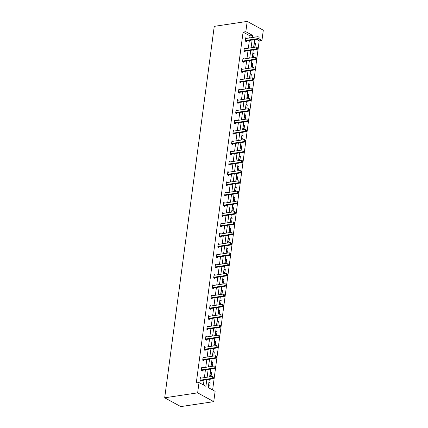 <?xml version="1.0" encoding="UTF-8"?>
<svg xmlns="http://www.w3.org/2000/svg" width="428" height="428" viewBox="0 0 428 428"><rect width="100%" height="100%" fill="white"/><g stroke="black" fill="none" stroke-linecap="round" stroke-linejoin="round"><path stroke-width="0.64" d="M209.319 379.358L208.222 387.581L215.124 391.347L213.749 401.641L180.793 406.6L164.689 397.799L214.251 26.359L247.207 21.4L245.833 31.693L243.088 32.105L196.275 382.964L199.02 382.546L205.916 386.318L206.794 379.738M247.207 21.4L263.311 30.201L261.936 40.494L258.822 38.793M212.614 389.978L259.191 40.906L261.936 40.494M202.845 367.759L201.765 367.165L201.326 370.466L202.412 371.06L202.514 370.306M205.595 347.167L204.514 346.578L204.076 349.879L205.162 350.473L205.263 349.719M208.34 326.58L207.259 325.992L206.82 329.287L207.906 329.886L208.008 329.132M211.09 305.993L210.009 305.405L209.57 308.7L210.656 309.294L210.758 308.545M213.834 285.406L212.753 284.813L212.315 288.114L213.401 288.707L213.502 287.953M216.584 264.814L215.503 264.226L215.059 267.527L216.151 268.121L216.252 267.366M219.329 244.228L218.248 243.639L217.809 246.94L218.895 247.534L218.997 246.779M222.079 223.641L220.998 223.052L220.554 226.348L221.645 226.942L221.741 226.193M224.823 203.054L223.742 202.46L223.304 205.761L224.39 206.355L224.491 205.606M227.568 182.462L226.492 181.873L226.048 185.174L227.14 185.768L227.236 185.014M230.318 161.875L229.237 161.286L228.798 164.587L229.884 165.181L229.986 164.427M233.062 141.288L231.987 140.7L231.543 143.995L232.634 144.589L232.73 143.84M235.812 120.701L234.731 120.108L234.293 123.408L235.379 124.002L235.48 123.253M238.556 100.115L237.476 99.521L237.037 102.822L238.123 103.416L238.225 102.661M241.306 79.522L240.226 78.934L239.787 82.235L240.873 82.829L240.975 82.074M244.051 58.936L242.97 58.347L242.532 61.643L243.618 62.242L243.719 61.488M246.801 38.349L245.72 37.755L245.281 41.056L246.368 41.65L246.469 40.901M203.407 384.949L204.049 380.15M204.386 377.614L205.424 369.856M205.761 367.32L206.799 359.563M207.136 357.022L208.169 349.264M208.511 346.728L209.543 338.971M209.881 336.435L210.918 328.677M211.255 326.141L212.293 318.384M212.63 315.848L213.663 308.09M214.005 305.555L215.038 297.797M215.375 295.261L216.413 287.504M216.75 284.968L217.782 277.21M218.125 274.674L219.157 266.917M219.494 264.376L220.532 256.618M220.869 254.082L221.907 246.325M222.244 243.789L223.277 236.031M223.619 233.495L224.652 225.738M224.989 223.202L226.027 215.445M226.364 212.909L227.402 205.151M227.739 202.615L228.771 194.858M229.114 192.322L230.146 184.564M230.483 182.023L231.521 174.271M231.858 171.73L232.896 163.972M233.233 161.436L234.266 153.679M234.608 151.143L235.641 143.385M235.978 140.849L237.016 133.092M237.353 130.556L238.385 122.799M238.728 120.263L239.76 112.505M240.097 109.969L241.135 102.212M241.472 99.676L242.51 91.918M242.847 89.377L243.88 81.62M244.222 79.084L245.255 71.326M245.592 68.79L246.63 61.033M246.967 58.497L248.005 50.739M248.342 48.203L249.374 40.446M249.717 37.91L249.984 35.877L243.088 32.105M245.426 48.642L244.345 48.054L243.906 51.349L244.993 51.943L245.094 51.194M242.681 69.229L241.601 68.641L241.157 71.941L242.248 72.535L242.344 71.781M239.931 89.816L238.851 89.227L238.412 92.528L239.498 93.122L239.6 92.368M237.187 110.408L236.106 109.814L235.662 113.115L236.754 113.709L236.855 112.955M234.437 130.995L233.356 130.406L232.918 133.702L234.004 134.296L234.105 133.547M231.692 151.582L230.612 150.993L230.168 154.289L231.259 154.888L231.361 154.134M228.943 172.168L227.862 171.58L227.423 174.881L228.509 175.475L228.611 174.72M226.198 192.761L225.117 192.167L224.679 195.468L225.765 196.061L225.866 195.307M223.448 213.347L222.367 212.753L221.929 216.054L223.015 216.648L223.116 215.899M220.704 233.934L219.623 233.346L219.184 236.641L220.27 237.24L220.372 236.486M217.954 254.521L216.873 253.932L216.434 257.233L217.526 257.827L217.622 257.073M215.209 275.108L214.128 274.519L213.69 277.82L214.776 278.414L214.877 277.66M212.459 295.7L211.384 295.106L210.94 298.407L212.031 299.001L212.128 298.252M209.715 316.287L208.634 315.698L208.195 318.994L209.281 319.588L209.383 318.839M206.965 336.873L205.889 336.285L205.445 339.586L206.537 340.18L206.633 339.425M204.22 357.46L203.139 356.872L202.701 360.173L203.787 360.767L203.889 360.012M201.476 378.052L200.395 377.459L199.951 380.76L201.042 381.353L201.144 380.599M199.02 382.546L197.645 392.845L164.689 397.799M197.645 392.845L213.749 401.641M255.591 37.027L255.04 36.722L254.986 37.118M254.649 39.654L253.611 47.412M253.274 49.948L252.236 57.705M251.899 60.241L250.867 67.999M250.524 70.534L249.492 78.292M249.155 80.828L248.117 88.585M247.78 91.121L246.747 98.879M246.405 101.415L245.372 109.172M245.035 111.713L243.997 119.471M243.66 122.007L242.623 129.764M242.285 132.3L241.253 140.058M240.911 142.594L239.878 150.351M239.541 152.887L238.503 160.644M238.166 163.18L237.128 170.938M236.791 173.474L235.758 181.231M235.416 183.767L234.384 191.525M234.046 194.066L233.009 201.818M232.672 204.359L231.634 212.117M231.297 214.653L230.264 222.41M229.922 224.946L228.889 232.704M228.552 235.24L227.514 242.997M227.177 245.533L226.144 253.29M225.802 255.826L224.77 263.584M224.433 266.12L223.395 273.877M223.058 276.413L222.02 284.171M221.683 286.712L220.65 294.469M220.308 297.005L219.275 304.763M218.938 307.299L217.9 315.056M217.563 317.592L216.525 325.35M216.188 327.885L215.156 335.643M214.813 338.179L213.781 345.936M213.444 348.472L212.406 356.23M212.069 358.766L211.031 366.523M210.694 369.059L209.661 376.817M252.461 37.498L252.734 35.465L245.833 31.693M207.136 377.196L208.169 369.439M208.506 366.903L209.543 359.145M209.881 356.61L210.918 348.852M211.255 346.316L212.288 338.559M212.63 336.023L213.663 328.265M214 325.729L215.038 317.972M215.375 315.436L216.413 307.679M216.75 305.143L217.782 297.385M218.125 294.849L219.157 287.092M219.494 284.55L220.532 276.793M220.869 274.257L221.907 266.5M222.244 263.964L223.277 256.206M223.619 253.67L224.652 245.913M224.989 243.377L226.027 235.619M226.364 233.083L227.396 225.326M227.739 222.79L228.771 215.033M229.108 212.497L230.146 204.739M230.483 202.198L231.521 194.446M231.858 191.905L232.891 184.147M233.233 181.611L234.266 173.854M234.603 171.318L235.641 163.56M235.978 161.024L237.016 153.267M237.353 150.731L238.385 142.973M238.728 140.438L239.76 132.68M240.097 130.144L241.135 122.387M241.472 119.851L242.51 112.093M242.847 109.552L243.88 101.794M244.222 99.259L245.255 91.501M245.592 88.965L246.63 81.208M246.967 78.672L247.999 70.914M248.342 68.378L249.374 60.621M249.711 58.085L250.749 50.327M251.086 47.792L252.124 40.034M259.191 40.906L256.409 39.387M208.655 385.516L209.094 382.215L210.185 382.809L209.747 386.11L208.655 385.516M210.03 375.222L210.469 371.921L211.56 372.515L211.116 375.816L210.03 375.222M211.405 364.929L211.844 361.628L212.93 362.222L212.491 365.523L211.405 364.929M212.775 354.635L213.219 351.335L214.305 351.928L213.866 355.229L212.775 354.635M214.15 344.342L214.589 341.041L215.68 341.635L215.236 344.936L214.15 344.342M215.525 334.043L215.963 330.748L217.049 331.342L216.611 334.643L215.525 334.043M216.9 323.75L217.338 320.454L218.424 321.048L217.986 324.344L216.9 323.75M218.269 313.457L218.713 310.161L219.799 310.755L219.361 314.05L218.269 313.457M219.644 303.163L220.083 299.862L221.174 300.461L220.73 303.757L219.644 303.163M221.019 292.87L221.458 289.569L222.544 290.163L222.105 293.464L221.019 292.87M222.389 282.576L222.833 279.275L223.919 279.869L223.48 283.17L222.389 282.576M223.764 272.283L224.208 268.982L225.294 269.576L224.855 272.877L223.764 272.283M225.139 261.99L225.577 258.689L226.669 259.282L226.225 262.583L225.139 261.99M226.514 251.696L226.952 248.395L228.038 248.989L227.6 252.29L226.514 251.696M227.883 241.397L228.327 238.102L229.413 238.696L228.975 241.997L227.883 241.397M229.258 231.104L229.697 227.808L230.788 228.402L230.35 231.698L229.258 231.104M230.633 220.811L231.072 217.51L232.163 218.109L231.719 221.404L230.633 220.811M232.008 210.517L232.447 207.216L233.533 207.815L233.094 211.111L232.008 210.517M233.378 200.224L233.822 196.923L234.908 197.517L234.469 200.818L233.378 200.224M234.753 189.93L235.191 186.629L236.283 187.223L235.839 190.524L234.753 189.93M236.128 179.637L236.566 176.336L237.652 176.93L237.214 180.231L236.128 179.637M237.503 169.344L237.941 166.043L239.027 166.636L238.589 169.937L237.503 169.344M238.872 159.05L239.316 155.749L240.402 156.343L239.964 159.644L238.872 159.05M240.247 148.751L240.686 145.456L241.777 146.05L241.333 149.351L240.247 148.751M241.622 138.458L242.061 135.162L243.147 135.756L242.708 139.052L241.622 138.458M242.992 128.165L243.436 124.864L244.522 125.463L244.083 128.758L242.992 128.165M244.367 117.871L244.805 114.57L245.897 115.164L245.458 118.465L244.367 117.871M245.742 107.578L246.18 104.277L247.272 104.871L246.828 108.172L245.742 107.578M247.117 97.284L247.555 93.983L248.641 94.577L248.203 97.878L247.117 97.284M248.486 86.991L248.93 83.69L250.016 84.284L249.578 87.585L248.486 86.991M249.861 76.698L250.3 73.397L251.391 73.991L250.947 77.291L249.861 76.698M251.236 66.399L251.675 63.103L252.761 63.697L252.322 66.998L251.236 66.399M252.611 56.105L253.05 52.81L254.136 53.404L253.697 56.699L252.611 56.105M253.981 45.812L254.425 42.516L255.511 43.11L255.072 46.406L253.981 45.812M249.984 35.877L252.734 35.465M254.318 43.287L255.511 43.11M252.948 53.58L254.136 53.404M251.573 63.874L252.761 63.697M250.198 74.172L251.391 73.991M248.823 84.466L250.016 84.284M247.454 94.759L248.641 94.577M246.079 105.053L247.272 104.871M244.704 115.346L245.897 115.164M243.329 125.639L244.522 125.463M241.959 135.933L243.147 135.756M240.584 146.226L241.777 146.05M239.209 156.52L240.402 156.343M237.84 166.818L239.027 166.636M236.465 177.112L237.652 176.93M235.09 187.405L236.283 187.223M233.715 197.699L234.908 197.517M232.345 207.992L233.533 207.815M230.97 218.285L232.163 218.109M229.595 228.579L230.788 228.402M228.22 238.872L229.413 238.696M226.851 249.166L228.038 248.989M225.476 259.464L226.669 259.282M224.101 269.758L225.294 269.576M222.726 280.051L223.919 279.869M221.356 290.345L222.544 290.163M219.981 300.638L221.174 300.461M218.606 310.931L219.799 310.755M217.237 321.225L218.424 321.048M215.862 331.518L217.049 331.342M214.487 341.817L215.68 341.635M213.112 352.11L214.305 351.928M211.742 362.404L212.93 362.222M210.367 372.697L211.56 372.515M208.992 382.99L210.185 382.809M258.994 38.194L259.127 37.204L258.994 38.194L257.891 38.622L258.673 39.05L246.587 40.863A0.706 0.503 -61.3 0 0 246.416 40.922L245.699 41.286M245.635 38.386L245.907 38.45A0.706 0.503 -61.3 0 0 246.068 38.456L258.154 36.642L257.891 38.622L245.806 40.435A0.706 0.503 -61.3 0 0 245.635 40.494L245.335 40.644M258.673 39.05L259.127 38.269M257.624 48.487L257.752 47.497L257.624 48.487L256.516 48.915L257.298 49.343L245.217 51.162A0.706 0.503 -61.3 0 0 245.046 51.216L244.324 51.579M244.26 48.68L244.532 48.744A0.706 0.503 -61.3 0 0 244.693 48.749L256.779 46.936L256.516 48.915L244.431 50.734A0.706 0.503 -61.3 0 0 244.26 50.788L243.96 50.937M257.298 49.343L257.752 48.562M256.249 58.786L256.383 57.796L256.249 58.786L255.142 59.208L255.923 59.636L243.842 61.455A0.706 0.503 -61.3 0 0 243.671 61.509L242.949 61.873M242.89 58.973L243.158 59.037A0.706 0.503 -61.3 0 0 243.323 59.048L255.404 57.229L255.142 59.208L243.056 61.027A0.706 0.503 -61.3 0 0 242.885 61.081L242.585 61.236M255.923 59.636L256.377 58.855M254.874 69.079L255.008 68.089L254.874 69.079L253.767 69.502L254.553 69.93L242.467 71.749A0.706 0.503 -61.3 0 0 242.296 71.802L241.579 72.166M241.515 69.266L241.788 69.336A0.706 0.503 -61.3 0 0 241.948 69.341L254.034 67.522L253.767 69.502L241.686 71.321A0.706 0.503 -61.3 0 0 241.515 71.374L241.215 71.529M254.553 69.93L255.008 69.149M253.499 79.373L253.633 78.383L253.499 79.373L252.397 79.795L253.178 80.223L241.092 82.042A0.706 0.503 -61.3 0 0 240.921 82.096L240.204 82.46M240.14 79.56L240.413 79.629A0.706 0.503 -61.3 0 0 240.573 79.635L252.659 77.816L252.397 79.795L240.311 81.614A0.706 0.503 -61.3 0 0 240.14 81.668L239.841 81.823M253.178 80.223L253.633 79.442M252.129 89.666L252.258 88.676L252.129 89.666L251.022 90.089L251.803 90.517L239.723 92.336A0.706 0.503 -61.3 0 0 239.552 92.389L238.829 92.758M238.771 89.853L239.038 89.923A0.706 0.503 -61.3 0 0 239.204 89.928L251.284 88.109L251.022 90.089L238.936 91.908A0.706 0.503 -61.3 0 0 238.765 91.961L238.466 92.116M251.803 90.517L252.258 89.736M250.755 99.959L250.888 98.97L250.755 99.959L249.647 100.382L250.434 100.81L238.348 102.629A0.706 0.503 -61.3 0 0 238.177 102.688L237.454 103.052M237.396 100.152L237.663 100.216A0.706 0.503 -61.3 0 0 237.829 100.222L249.909 98.403L249.647 100.382L237.561 102.201A0.706 0.503 -61.3 0 0 237.396 102.26L237.091 102.41M250.434 100.81L250.883 100.029M249.38 110.253L249.513 109.263L249.38 110.253L248.272 110.675L249.059 111.103L236.973 112.922A0.706 0.503 -61.3 0 0 236.802 112.981L236.085 113.345M236.021 110.445L236.293 110.51A0.706 0.503 -61.3 0 0 236.454 110.515L248.54 108.696L248.272 110.675L236.192 112.494A0.706 0.503 -61.3 0 0 236.021 112.553L235.721 112.703M249.059 111.103L249.513 110.322M248.005 120.546L248.138 119.556L248.005 120.546L246.903 120.969L247.684 121.402L235.598 123.216A0.706 0.503 -61.3 0 0 235.432 123.275L234.71 123.639M234.646 120.739L234.919 120.803A0.706 0.503 -61.3 0 0 235.079 120.808L247.165 118.989L246.903 120.969L234.817 122.788A0.706 0.503 -61.3 0 0 234.646 122.847L234.346 122.997M247.684 121.402L248.138 120.621M246.635 130.84L246.763 129.85L246.635 130.84L245.528 131.268L246.309 131.696L234.228 133.509A0.706 0.503 -61.3 0 0 234.057 133.568L233.335 133.932M233.276 131.032L233.544 131.096A0.706 0.503 -61.3 0 0 233.709 131.102L245.79 129.288L245.528 131.268L233.442 133.081A0.706 0.503 -61.3 0 0 233.271 133.14L232.971 133.29M246.309 131.696L246.763 130.915M245.26 141.133L245.394 140.143L245.26 141.133L244.153 141.561L244.939 141.989L232.853 143.808A0.706 0.503 -61.3 0 0 232.682 143.862L231.965 144.225M231.901 141.326L232.174 141.39A0.706 0.503 -61.3 0 0 232.334 141.401L244.42 139.582L244.153 141.561L232.072 143.38A0.706 0.503 -61.3 0 0 231.901 143.434L231.596 143.583M244.939 141.989L245.388 141.208M243.885 151.432L244.019 150.442L243.885 151.432L242.778 151.854L243.564 152.282L231.478 154.101A0.706 0.503 -61.3 0 0 231.307 154.155L230.59 154.519M230.526 151.619L230.799 151.689A0.706 0.503 -61.3 0 0 230.96 151.694L243.045 149.875L242.778 151.854L230.697 153.673A0.706 0.503 -61.3 0 0 230.526 153.727L230.227 153.882M243.564 152.282L244.019 151.501M242.516 161.725L242.644 160.735L242.516 161.725L241.408 162.148L242.189 162.576L230.104 164.395A0.706 0.503 -61.3 0 0 229.938 164.448L229.215 164.812M229.151 161.912L229.424 161.982A0.706 0.503 -61.3 0 0 229.585 161.987L241.67 160.168L241.408 162.148L229.322 163.967A0.706 0.503 -61.3 0 0 229.151 164.02L228.852 164.175M242.189 162.576L242.644 161.795M241.141 172.019L241.274 171.029L241.141 172.019L240.033 172.441L240.814 172.869L228.734 174.688A0.706 0.503 -61.3 0 0 228.563 174.742L227.84 175.111M227.782 172.206L228.049 172.275A0.706 0.503 -61.3 0 0 228.215 172.281L240.295 170.462L240.033 172.441L227.947 174.26A0.706 0.503 -61.3 0 0 227.776 174.314L227.477 174.469M240.814 172.869L241.269 172.088M239.766 182.312L239.899 181.322L239.766 182.312L238.658 182.735L239.445 183.163L227.359 184.982A0.706 0.503 -61.3 0 0 227.188 185.04L226.471 185.404M226.407 182.499L226.68 182.569A0.706 0.503 -61.3 0 0 226.84 182.574L238.926 180.755L238.658 182.735L226.578 184.554A0.706 0.503 -61.3 0 0 226.407 184.607L226.107 184.762M239.445 183.163L239.894 182.381M238.391 192.605L238.524 191.616L238.391 192.605L237.289 193.028L238.07 193.456L225.984 195.275A0.706 0.503 -61.3 0 0 225.813 195.334L225.096 195.698M225.032 192.798L225.305 192.862A0.706 0.503 -61.3 0 0 225.465 192.868L237.551 191.049L237.289 193.028L225.203 194.847A0.706 0.503 -61.3 0 0 225.032 194.906L224.732 195.056M238.07 193.456L238.524 192.675M237.021 202.899L237.149 201.909L237.021 202.899L235.914 203.321L236.695 203.749L224.614 205.568A0.706 0.503 -61.3 0 0 224.443 205.627L223.721 205.991M223.657 203.091L223.93 203.156A0.706 0.503 -61.3 0 0 224.095 203.161L236.176 201.342L235.914 203.321L223.828 205.14A0.706 0.503 -61.3 0 0 223.657 205.199L223.357 205.349M236.695 203.749L237.149 202.974M235.646 213.192L235.78 212.202L235.646 213.192L234.539 213.62L235.32 214.048L223.239 215.862A0.706 0.503 -61.3 0 0 223.068 215.921L222.346 216.284M222.287 213.385L222.555 213.449A0.706 0.503 -61.3 0 0 222.721 213.454L234.801 211.641L234.539 213.62L222.453 215.434A0.706 0.503 -61.3 0 0 222.287 215.493L221.982 215.642M235.32 214.048L235.775 213.267M234.271 223.486L234.405 222.496L234.271 223.486L233.164 223.914L233.95 224.342L221.865 226.155A0.706 0.503 -61.3 0 0 221.693 226.214L220.976 226.578M220.912 223.678L221.185 223.742A0.706 0.503 -61.3 0 0 221.346 223.748L233.431 221.934L233.164 223.914L221.083 225.727A0.706 0.503 -61.3 0 0 220.912 225.786L220.613 225.936M233.95 224.342L234.405 223.56M232.896 233.784L233.03 232.795L232.896 233.784L231.794 234.207L232.575 234.635L220.49 236.454A0.706 0.503 -61.3 0 0 220.318 236.507L219.601 236.871M219.537 233.972L219.81 234.036A0.706 0.503 -61.3 0 0 219.971 234.046L232.056 232.227L231.794 234.207L219.708 236.026A0.706 0.503 -61.3 0 0 219.537 236.079L219.238 236.235M232.575 234.635L233.03 233.854M231.527 244.078L231.655 243.088L231.527 244.078L230.419 244.5L231.2 244.928L219.12 246.747A0.706 0.503 -61.3 0 0 218.949 246.801L218.226 247.165M218.168 244.265L218.435 244.335A0.706 0.503 -61.3 0 0 218.601 244.34L230.681 242.521L230.419 244.5L218.334 246.319A0.706 0.503 -61.3 0 0 218.162 246.373L217.863 246.528M231.2 244.928L231.655 244.147M230.152 254.371L230.285 253.381L230.152 254.371L229.044 254.794L229.831 255.222L217.745 257.041A0.706 0.503 -61.3 0 0 217.574 257.094L216.857 257.458M216.793 254.558L217.066 254.628A0.706 0.503 -61.3 0 0 217.226 254.633L229.312 252.814L229.044 254.794L216.959 256.613A0.706 0.503 -61.3 0 0 216.793 256.666L216.488 256.821M229.831 255.222L230.28 254.441M228.777 264.665L228.91 263.675L228.777 264.665L227.669 265.087L228.456 265.515L216.37 267.334A0.706 0.503 -61.3 0 0 216.199 267.388L215.482 267.757M215.418 264.852L215.691 264.921A0.706 0.503 -61.3 0 0 215.851 264.927L227.937 263.108L227.669 265.087L215.589 266.906A0.706 0.503 -61.3 0 0 215.418 266.96L215.118 267.115M228.456 265.515L228.91 264.734M227.407 274.958L227.536 273.968L227.407 274.958L226.3 275.381L227.081 275.809L214.995 277.628A0.706 0.503 -61.3 0 0 214.829 277.686L214.107 278.05M214.043 275.15L214.316 275.215A0.706 0.503 -61.3 0 0 214.476 275.22L226.562 273.401L226.3 275.381L214.214 277.2A0.706 0.503 -61.3 0 0 214.043 277.258L213.743 277.408M227.081 275.809L227.536 275.027M226.032 285.251L226.161 284.262L226.032 285.251L224.925 285.674L225.706 286.102L213.626 287.921A0.706 0.503 -61.3 0 0 213.454 287.98L212.732 288.344M212.673 285.444L212.941 285.508A0.706 0.503 -61.3 0 0 213.107 285.513L225.187 283.694L224.925 285.674L212.839 287.493A0.706 0.503 -61.3 0 0 212.668 287.552L212.368 287.702M225.706 286.102L226.161 285.321M224.657 295.545L224.791 294.555L224.657 295.545L223.55 295.967L224.336 296.395L212.251 298.214A0.706 0.503 -61.3 0 0 212.079 298.273L211.362 298.637M211.298 295.737L211.571 295.802A0.706 0.503 -61.3 0 0 211.732 295.807L223.817 293.988L223.55 295.967L211.469 297.786A0.706 0.503 -61.3 0 0 211.298 297.845L210.993 297.995M224.336 296.395L224.786 295.62M223.282 305.838L223.416 304.848L223.282 305.838L222.175 306.266L222.961 306.694L210.876 308.508A0.706 0.503 -61.3 0 0 210.704 308.567L209.988 308.93M209.923 306.031L210.196 306.095A0.706 0.503 -61.3 0 0 210.357 306.1L222.442 304.287L222.175 306.266L210.095 308.08A0.706 0.503 -61.3 0 0 209.923 308.139L209.624 308.288M222.961 306.694L223.416 305.913M221.913 316.132L222.041 315.142L221.913 316.132L220.805 316.56L221.586 316.988L209.501 318.807A0.706 0.503 -61.3 0 0 209.335 318.86L208.613 319.224M208.548 316.324L208.821 316.388A0.706 0.503 -61.3 0 0 208.982 316.394L221.067 314.58L220.805 316.56L208.72 318.379A0.706 0.503 -61.3 0 0 208.548 318.432L208.249 318.582M221.586 316.988L222.041 316.206M220.538 326.43L220.671 325.44L220.538 326.43L219.43 326.853L220.211 327.281L208.131 329.1A0.706 0.503 -61.3 0 0 207.96 329.153L207.238 329.517M207.179 326.618L207.446 326.682A0.706 0.503 -61.3 0 0 207.612 326.692L219.692 324.873L219.43 326.853L207.345 328.672A0.706 0.503 -61.3 0 0 207.173 328.725L206.874 328.881M220.211 327.281L220.666 326.5M219.163 336.724L219.297 335.734L219.163 336.724L218.055 337.146L218.842 337.574L206.756 339.393A0.706 0.503 -61.3 0 0 206.585 339.447L205.868 339.811M205.804 336.911L206.077 336.98A0.706 0.503 -61.3 0 0 206.237 336.986L218.323 335.167L218.055 337.146L205.975 338.965A0.706 0.503 -61.3 0 0 205.804 339.019L205.504 339.174M218.842 337.574L219.297 336.793M217.788 347.017L217.922 346.027L217.788 347.017L216.686 347.44L217.467 347.868L205.381 349.687A0.706 0.503 -61.3 0 0 205.21 349.74L204.493 350.104M204.429 347.204L204.702 347.274A0.706 0.503 -61.3 0 0 204.862 347.279L216.948 345.46L216.686 347.44L204.6 349.259A0.706 0.503 -61.3 0 0 204.429 349.312L204.129 349.467M217.467 347.868L217.922 347.087M216.418 357.31L216.547 356.321L216.418 357.31L215.311 357.733L216.092 358.161L204.012 359.98A0.706 0.503 -61.3 0 0 203.84 360.034L203.118 360.403M203.054 357.498L203.327 357.567A0.706 0.503 -61.3 0 0 203.493 357.573L215.573 355.754L215.311 357.733L203.225 359.552A0.706 0.503 -61.3 0 0 203.054 359.606L202.754 359.761M216.092 358.161L216.547 357.38M215.043 367.604L215.177 366.614L215.043 367.604L213.936 368.026L214.722 368.455L202.637 370.274A0.706 0.503 -61.3 0 0 202.465 370.332L201.743 370.696M201.684 367.796L201.952 367.861A0.706 0.503 -61.3 0 0 202.118 367.866L214.198 366.047L213.936 368.026L201.85 369.846A0.706 0.503 -61.3 0 0 201.684 369.904L201.379 370.054M214.722 368.455L215.172 367.673M213.668 377.897L213.802 376.908L213.668 377.897L212.561 378.32L213.347 378.748L201.262 380.567A0.706 0.503 -61.3 0 0 201.09 380.626L200.374 380.99M200.309 378.09L200.582 378.154A0.706 0.503 -61.3 0 0 200.743 378.159L212.828 376.34L212.561 378.32L200.481 380.139A0.706 0.503 -61.3 0 0 200.309 380.198L200.01 380.348M213.347 378.748L213.802 377.967M245.635 40.494L246.416 40.922M245.806 40.435L246.587 40.863M244.26 50.788L245.046 51.216M244.431 50.734L245.217 51.162M242.885 61.081L243.671 61.509M243.056 61.027L243.842 61.455M241.515 71.374L242.296 71.802M241.686 71.321L242.467 71.749M240.14 81.668L240.921 82.096M240.311 81.614L241.092 82.042M238.765 91.961L239.552 92.389M238.936 91.908L239.723 92.336M237.396 102.26L238.177 102.688M237.561 102.201L238.348 102.629M236.021 112.553L236.802 112.981M236.192 112.494L236.973 112.922M234.646 122.847L235.432 123.275M234.817 122.788L235.598 123.216M233.271 133.14L234.057 133.568M233.442 133.081L234.228 133.509M231.901 143.434L232.682 143.862M232.072 143.38L232.853 143.808M230.526 153.727L231.307 154.155M230.697 153.673L231.478 154.101M229.151 164.02L229.938 164.448M229.322 163.967L230.104 164.395M227.776 174.314L228.563 174.742M227.947 174.26L228.734 174.688M226.407 184.607L227.188 185.04M226.578 184.554L227.359 184.982M225.032 194.906L225.813 195.334M225.203 194.847L225.984 195.275M223.657 205.199L224.443 205.627M223.828 205.14L224.614 205.568M222.287 215.493L223.068 215.921M222.453 215.434L223.239 215.862M220.912 225.786L221.693 226.214M221.083 225.727L221.865 226.155M219.537 236.079L220.318 236.507M219.708 236.026L220.49 236.454M218.162 246.373L218.949 246.801M218.334 246.319L219.12 246.747M216.793 256.666L217.574 257.094M216.959 256.613L217.745 257.041M215.418 266.96L216.199 267.388M215.589 266.906L216.37 267.334M214.043 277.258L214.829 277.686M214.214 277.2L214.995 277.628M212.668 287.552L213.454 287.98M212.839 287.493L213.626 287.921M211.298 297.845L212.079 298.273M211.469 297.786L212.251 298.214M209.923 308.139L210.704 308.567M210.095 308.08L210.876 308.508M208.548 318.432L209.335 318.86M208.72 318.379L209.501 318.807M207.173 328.725L207.96 329.153M207.345 328.672L208.131 329.1M205.804 339.019L206.585 339.447M205.975 338.965L206.756 339.393M204.429 349.312L205.21 349.74M204.6 349.259L205.381 349.687M203.054 359.606L203.84 360.034M203.225 359.552L204.012 359.98M201.684 369.904L202.465 370.332M201.85 369.846L202.637 370.274M200.309 380.198L201.09 380.626M200.481 380.139L201.262 380.567"/></g></svg>
